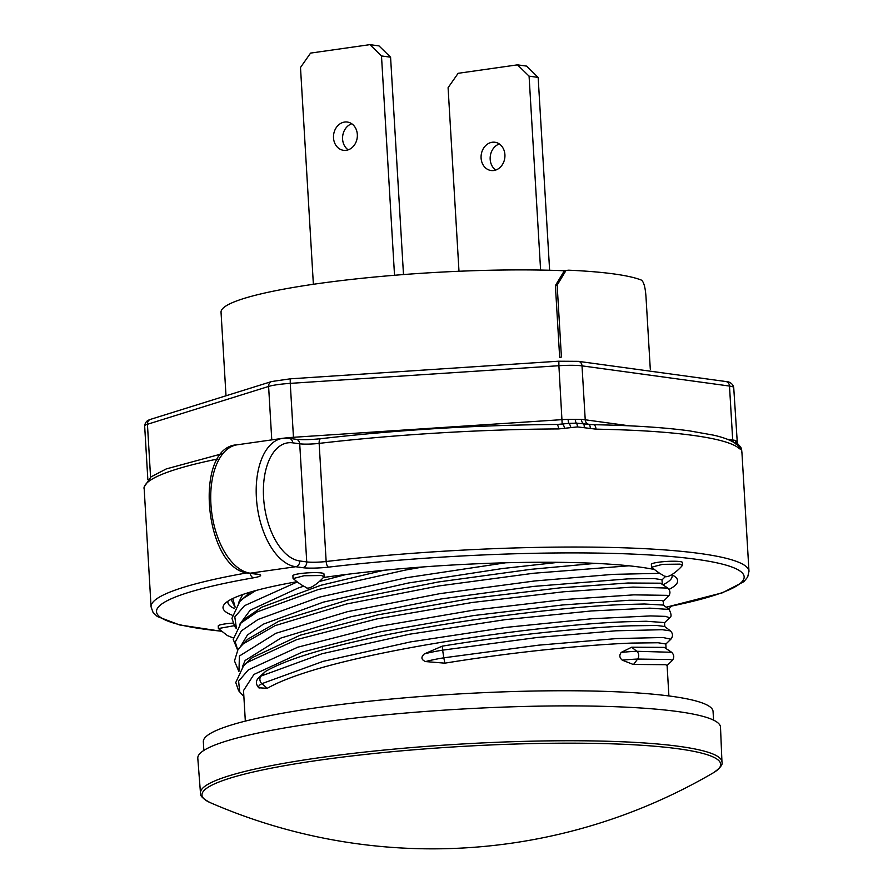 <?xml version="1.0" encoding="UTF-8"?>
<svg xmlns="http://www.w3.org/2000/svg" width="893" height="893" viewBox="0 0 893 893"><rect width="100%" height="100%" fill="white"/><g stroke="black" fill="none" stroke-linecap="round" stroke-linejoin="round"><path stroke-width="1.34" d="M678.289 748.792A259.818 33.141 176.6 0 0 319.192 760.2A259.818 33.141 176.6 0 0 210.302 802.673L210.302 802.673A557.065 557.065 0 0 0 713.351 772.791L713.351 772.791A259.818 33.141 176.6 0 0 678.289 748.792M720.506 727.215A261.816 33.398 176.6 0 0 677.754 711.554A261.816 33.398 176.6 0 0 383.175 715.092A261.816 33.398 176.6 0 0 197.799 758.269L200.478 793.006A261.202 33.32 -3.4 0 1 385.419 749.93A261.202 33.32 -3.4 0 1 679.305 746.392A261.202 33.32 -3.4 0 1 721.957 762.019L720.506 727.215M346.183 574.456L319.192 581.566M303.631 586.232L298.519 587.884L250.14 610.232L239.793 624.229M237.594 650.026L233.207 639.399L241.11 622.879L246.267 617.878L261.694 607.24L320.978 585.25L383.689 570.314M558.371 562.322L502.234 568.562L408.548 582.973L323.288 602.15L263.446 624.118L247.439 634.99L241.054 645.639M238.855 671.424L234.479 660.943L238.051 649.334L247.484 639.343L279.007 621.148L348.482 599.817L438.396 581.968L530.844 569.332L595.553 563.36M662.249 583.821L662.003 579.78L654.256 578.552L628.058 578.865L533.367 586.433L441.042 598.969L350.916 616.739L280.96 638.037L245.14 660.463L242.327 667.004M248.734 660.731L252.429 657.549L300.193 635.191L378.286 614.775L471.136 598.511L560.257 587.828L627.868 583.006L660.485 583.196L667.819 588.074L632.97 587.092L563.74 591.769L472.375 602.462L377.08 618.871L296.844 639.567L247.651 662.26L243.588 665.731L248.734 660.731M668.902 695.948L667.093 665.397L665.519 664.693L633.148 664.437L622.242 660.15C619.429 657.706 619.106 655.127 621.26 652.381L631.675 647.202L664.292 647.392L671.636 652.281L636.776 651.287A5.191 4.365 88.1 0 1 637.635 659.056L670.61 659.536L672.139 660.619L666.971 665.642M666.055 648.017L665.821 643.976L658.074 642.759L631.876 643.072C592.416 644.5 518.241 651.176 444.848 663.164L425.581 661.568C421.206 659.737 420.782 657.192 424.298 653.933L442.214 646.164C516.121 634.008 591.099 627.243 630.849 625.803L656.612 625.468L664.649 626.495L670.375 630.871L662.271 629.71L615.869 630.804L537.441 637.457L442.627 650.149L443.821 657.817L538.579 645.17L616.817 638.562L662.93 637.513L670.866 639.198L665.698 644.21M664.783 626.596L664.548 622.577L646.074 621.249L630.603 621.64C551.695 623.336 330.946 652.057 267.264 688.313L258.758 687.789C255.688 684.205 255.655 680.846 258.657 677.731A31.411 6.586 -5.9 0 1 261.102 676.034L322.094 653.721L409.351 634.242L505.483 619.619L591.345 610.957L649.825 608.144L669.091 609.45L663.365 605.074L644.389 603.992L629.576 604.382C550.356 606.057 328.345 635.023 265.511 671.436L261.102 676.034A5.191 4.498 62.3 0 0 261.895 683.658L323.132 661.356L410.534 641.9L506.655 627.321L592.372 618.704L650.584 615.924L665.452 616.371L669.661 617.733L664.414 622.845M258.657 677.731L265.511 671.436M663.51 605.186L663.276 601.201L661.713 600.498L629.331 600.252L562.657 604.963L473.77 615.545L380.831 631.719L302.336 652.08L253.958 674.427L243.521 690.568L245.329 721.109M564.689 270.78A212.154 27.069 176.6 0 0 340.11 280.737A212.154 27.069 176.6 0 0 221.04 312.282L226.007 395.789M242.695 594.526L238.52 602.808M236.332 628.627L234.736 626.44L231.946 618.313L239.77 601.536L250.274 592.115M713.574 720.138L713.06 711.475A255.309 32.572 176.6 0 0 671.369 696.272A255.309 32.572 176.6 0 0 384.381 699.699A255.309 32.572 176.6 0 0 203.336 741.759L203.85 750.421M593.052 424.744A5.191 2.668 91 0 1 593.443 424.7C632.311 425.403 664.314 427.457 689.441 430.861L713.351 435.125C724.993 437.715 733.22 441.153 738.02 445.44L738.02 445.44A5.191 5.112 133.5 0 1 739.583 448.811A299.49 38.209 176.6 0 0 693.068 435.393A299.49 38.209 176.6 0 0 595.999 429.153L577.514 426.91L558.616 428.93A5.191 2.02 -90.3 0 0 556.585 424.465C477.465 425.046 398.825 429.79 320.687 438.709C310.396 439.758 302.191 439.948 296.085 439.278L289.064 438.318A5.191 4.32 -82.2 0 1 292.692 442.839A59.652 32.048 81.9 0 0 263.569 497.434A59.652 32.048 81.9 0 0 299.713 560.96L306.734 561.92L299.713 443.799L292.692 442.839M680.042 564.142L662.55 564.343L651.689 567.178C656.02 570.984 660.061 573.786 663.778 575.617C667.25 580.149 679.35 569.399 682.442 565.358L680.042 564.142M682.576 565.068L682.431 562.49A15.561 1.987 176.6 0 0 679.886 561.563A15.561 1.987 176.6 0 0 662.394 561.775A15.561 1.987 176.6 0 0 651.354 564.343L651.51 566.91M321.569 575.527L304.078 575.739L293.217 578.564C297.559 582.37 301.588 585.183 305.317 587.002C308.777 591.546 320.877 580.796 323.969 576.744L321.569 575.527M324.114 576.454L323.958 573.886A15.561 1.987 176.6 0 0 321.413 572.96A15.561 1.987 176.6 0 0 303.921 573.172A15.561 1.987 176.6 0 0 292.893 575.728L293.038 578.307M234.803 625.591L218.394 628.549L227.391 635.57L233.196 637.915M233.04 623.113A15.561 1.987 176.6 0 0 218.227 625.982L218.383 628.56M323.188 577.548A227.726 29.056 -3.4 0 1 640.471 567.178A227.726 29.056 -3.4 0 1 654.558 569.522M671.982 574.824A227.726 29.056 -3.4 0 1 675.543 577.112A227.726 29.056 -3.4 0 1 669.069 589.38M663.276 584.614A222.536 28.386 176.6 0 0 672.161 575.907A222.536 28.386 176.6 0 0 671.949 574.846M232.046 615.121A227.726 29.056 -3.4 0 1 224.679 603.902A227.726 29.056 -3.4 0 1 297.079 581.7M227.983 601.168A222.536 28.386 176.6 0 0 227.882 602.306A222.536 28.386 176.6 0 0 234.29 608.501M558.616 428.93A299.49 38.209 176.6 0 0 319.147 443.386L326.157 561.507A299.49 38.209 -3.4 0 1 700.09 553.515A299.49 38.209 -3.4 0 1 748.981 571.341L741.949 452.84L741.38 449.346L739.583 448.811M217.78 458.969A299.49 38.209 176.6 0 0 144.063 487.924L144.019 488.359A5.191 5.191 6.1 0 1 144.041 487.5L144.041 487.5A5.191 5.191 6.1 0 1 144.063 487.332L144.041 487.5M556.819 424.499L568.808 423.394A5.191 0.938 88 0 1 568.104 419.342L581.365 419.42A25.942 3.304 -3.4 0 1 585.228 419.788L629.23 425.816M727.17 439.222L732.695 439.981A25.942 3.304 -3.4 0 1 735.385 440.517L736.892 441.499L736.223 442.359L736.892 441.499A5.191 5.135 -24.4 0 0 737.339 443.296A5.191 5.135 -24.4 0 0 737.339 443.308L738.645 444.904M570.806 427.423A5.191 2.311 80.1 0 0 568.808 423.394L576.376 423.137L589.503 424.398M584.212 427.513A5.191 2.333 100.6 0 0 583.341 423.483A5.191 3.561 93.6 0 1 581.365 419.42M735.385 440.517A5.191 4.856 -73.6 0 0 737.998 444.658L739.136 445.428L737.998 444.658A5.191 5.168 64.2 0 1 740.889 448.967M736.1 444.468L737.998 444.658M558.873 424.398L556.585 424.465M144.063 487.924A5.191 5.146 -174 0 1 144.086 487.087L151.062 606.86A299.49 38.209 -3.4 0 1 247.216 572.837M564.666 428.495A5.191 2.199 -98.5 0 0 562.188 424.108L558.895 365.717L290.258 383.365L293.462 437.291L562.099 419.643A25.942 3.304 -3.4 0 1 568.104 419.342M733.175 441.99A5.191 4.32 -82.2 0 1 732.695 439.981L729.492 386.055L582.013 365.862L585.228 419.788A5.191 4.32 -82.2 0 0 588.621 424.275A5.191 2.456 99.4 0 1 590.251 428.651M589.413 424.387L593.443 424.7A5.191 2.668 91 0 1 595.999 429.153M737.428 444.904A5.191 5.168 82.8 0 1 740.319 449.201M741.38 449.346A5.191 5.135 155.6 0 0 740.933 447.549L741.703 450.418A5.191 4.978 171.8 0 1 741.737 450.831M481.093 158.083A14.266 11.888 -82.2 0 0 491.072 170.518A14.266 11.888 -82.2 0 0 504.913 154.69A14.266 11.888 -82.2 0 0 494.934 142.255A14.266 11.888 -82.2 0 0 481.093 158.083M499.332 143.974A14.266 11.888 -82.2 0 0 490.179 159.334A14.266 11.888 -82.2 0 0 495.76 170.05M529.08 76.151L538.155 77.401L526.569 66.104L517.482 64.854L529.08 76.151L540.6 270.066M538.155 77.401L549.619 270.255M458.991 271.26L448.085 87.681L458.142 73.304L517.482 64.854M333.513 137.879A14.266 11.888 -82.2 0 0 343.481 150.314A14.266 11.888 -82.2 0 0 357.334 134.486A14.266 11.888 -82.2 0 0 347.355 122.051A14.266 11.888 -82.2 0 0 333.513 137.879M351.742 123.759A14.266 11.888 -82.2 0 0 342.588 139.118A14.266 11.888 -82.2 0 0 348.181 149.845M381.49 55.946L390.576 57.197L378.989 45.889L369.903 44.65L381.49 55.946L394.527 275.267M390.576 57.197L403.491 274.564M313.376 284.287L300.494 67.477L310.563 53.1L369.903 44.65M555.39 285.559L564.287 270.88L566.039 270.445L557.154 285.135L555.39 285.559L559.665 357.468L561.418 357.033L557.154 285.135M650.294 369.2L646.019 297.302C645.405 287.836 643.909 282.121 641.531 280.168A216.798 27.661 -3.4 0 0 568.674 270.188L566.039 270.445M243.588 665.731L235.763 682.509L238.554 690.635L243.878 696.585L239.726 691.908L238.61 681.147L248.343 669.884L297.804 647.191L378.219 626.518L473.558 610.153L564.822 599.493L633.829 594.861L666.792 595.341L668.321 596.424L663.153 601.435M242.327 644.355L275.089 625.647L346.506 604.003L438.82 585.953L533.623 573.25L628.973 565.805M238.967 671.268L239.391 656.031L275.97 633.26L347.6 611.638L440.003 593.622L534.762 580.963L613 574.366L659.626 573.339M241.11 622.879L257.296 611.839L318.288 589.525L405.545 570.035L423.293 566.921M237.705 649.858L235.227 642L241.367 630.871L258.077 619.452L319.326 597.149L406.717 577.693L505.672 562.78M631.675 647.202L636.776 651.287A31.411 1.54 -6.3 0 0 621.26 652.381M239.77 601.536L243.834 598.064L255.878 590.53M236.433 628.471L234.803 616.94L244.526 605.677L297.347 581.912M622.242 660.15A31.411 1.54 -6.3 0 1 637.635 659.056L633.583 664.437M442.214 646.164L442.627 650.149A31.411 4.13 -8.8 0 0 424.298 653.933M235.149 607.073L232.749 598.522M425.581 661.568A31.411 4.13 -8.8 0 1 443.821 657.817L444.848 663.164M259.16 688.068A31.411 6.586 -5.9 0 1 261.895 683.658L267.264 688.313M666.089 607.162A294.299 37.539 176.6 0 0 696.06 559.264A294.299 37.539 176.6 0 0 328.613 567.122A20.751 2.646 -3.4 0 1 302.705 567.68L295.683 566.72A64.843 34.838 -98.1 0 1 256.391 497.658A64.843 34.838 -98.1 0 1 282.735 438.318L289.064 438.318M221.475 631.195A294.299 37.539 176.6 0 1 253.757 577.771A20.751 2.646 -3.4 0 0 257.229 574.143L250.207 573.183A5.191 4.32 97.8 0 1 249.203 573.194C204.653 571.252 192.631 446.467 237.259 444.792A64.843 34.838 81.9 0 0 210.915 504.132A64.843 34.838 81.9 0 0 250.207 573.183L295.683 566.72A5.191 4.32 97.8 0 0 299.713 560.96M271.773 439.881L268.603 386.446L147.434 424.287L150.571 477.197M558.884 361.23L578.396 361.341A5.191 4.32 97.8 0 1 582.013 365.862A25.942 3.304 176.6 0 0 558.895 365.717L558.851 361.185L290.214 378.833L290.258 383.365A25.942 3.304 176.6 0 0 268.603 386.446A5.191 4.577 -107.3 0 1 271.673 381.523L150.504 419.364A5.191 4.577 -107.3 0 0 147.434 424.287A25.942 3.304 176.6 0 0 144.655 425.961L147.847 479.641M277.935 439.01A25.942 3.304 -3.4 0 1 293.462 437.291L293.54 438.932M737.339 443.308L733.722 387.595A25.942 3.304 176.6 0 0 729.492 386.055A5.191 4.32 97.8 0 0 725.864 381.534L578.396 361.341M320.687 438.709A5.191 2.099 -96.7 0 0 319.147 443.386A15.561 1.987 -3.4 0 1 299.713 443.799A5.191 4.32 -82.2 0 0 296.085 439.278M302.705 567.68A5.191 4.32 97.8 0 0 306.734 561.92A15.561 1.987 176.6 0 0 326.157 561.507A5.191 2.099 83.3 0 0 328.613 567.122M577.514 426.91A5.191 2.355 90.4 0 0 576.376 423.137A5.191 2.355 90.4 0 1 575.237 419.364M257.229 574.143A5.191 4.32 97.8 0 1 256.213 574.154L249.203 573.194M253.757 577.771A5.191 3.416 -99.9 0 1 250.107 573.317M200.478 793.006C199.708 795.596 202.979 798.822 210.302 802.673M668.321 596.424C670.632 593.588 670.464 590.809 667.819 588.074M665.81 576.197L662.014 579.892M672.139 660.619C674.449 657.784 674.282 655.004 671.636 652.281M670.866 639.198C673.166 636.229 673.009 633.45 670.375 630.871M235.049 607.229L231.053 599.382M669.571 617.833C671.692 617.007 671.525 614.205 669.091 609.45M713.351 772.791C720.171 768.092 723.04 764.497 721.957 762.019M748.981 571.341L747.675 577.034L743.936 581.644L722.392 592.807L666.178 607.229M237.259 444.792L282.735 438.318M725.864 381.534C728.42 381.389 732.885 383.13 733.722 387.595M290.214 378.833L271.673 381.523M150.504 419.364L148.238 420.257C146.195 421.418 145.001 423.315 144.655 425.961M221.486 453.923L166.254 468.925L150.962 476.907L144.086 487.087M256.213 574.154L257.139 574.154M151.062 606.86L153.038 612.364L157.291 616.494L179.56 624.933L221.62 631.318M740.933 447.549L738.667 444.904M741.703 450.418L741.938 452.751M668.634 609.104L671.536 606.157"/></g></svg>
